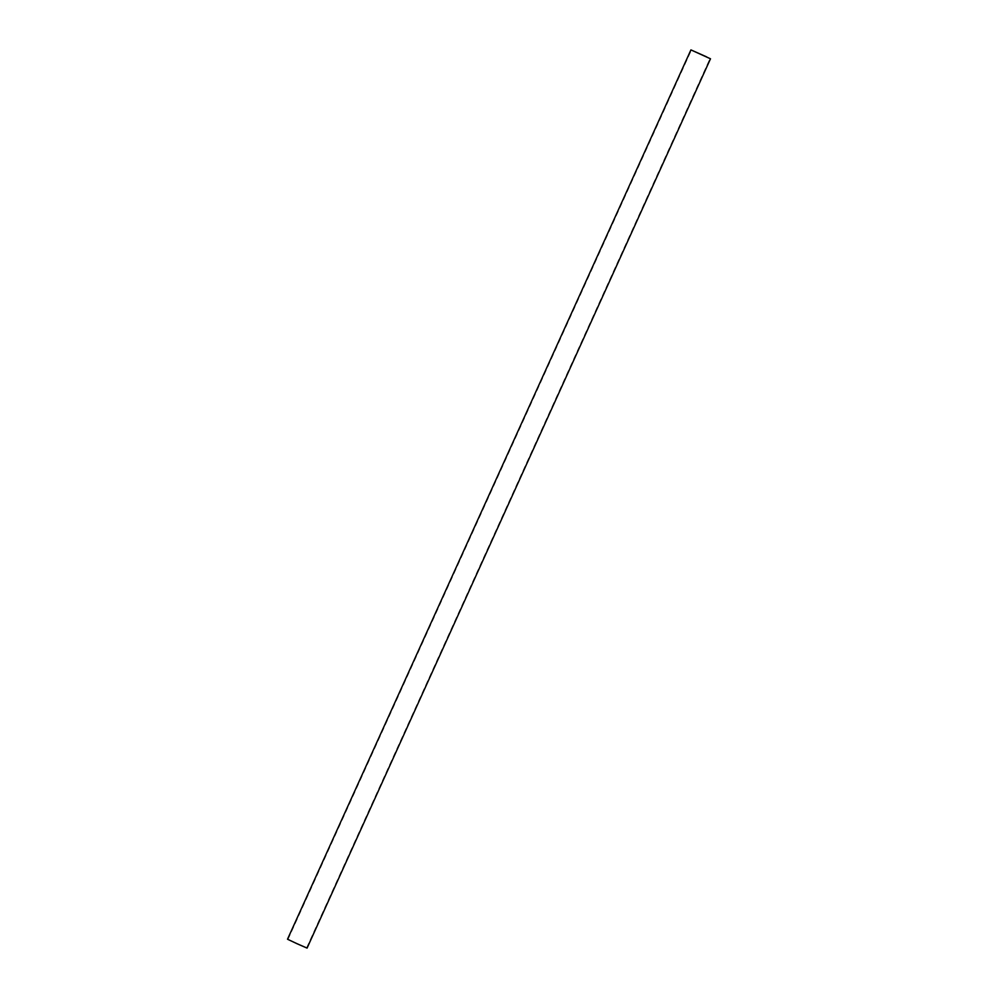 <?xml version="1.0" encoding="UTF-8"?>
<svg xmlns="http://www.w3.org/2000/svg" width="998" height="998" viewBox="0 0 998 998"><rect width="100%" height="100%" fill="white"/><g stroke="black" fill="none" stroke-linecap="round" stroke-linejoin="round"><path stroke-width="0.75" stroke-dasharray="4.99 3.74" d="M303.205 946.216L287.985 939.442L303.205 946.216M287.511 939.218L307.072 948.1M306.598 947.888L710.015 58.558M287.985 939.442L691.402 50.112"/><path stroke-width="1.5" d="M706.621 56.886L691.402 50.112L706.621 56.886M710.489 58.782L307.072 948.1L297.229 943.809L287.511 939.218L690.928 49.9L710.489 58.782L690.928 49.9"/></g></svg>

